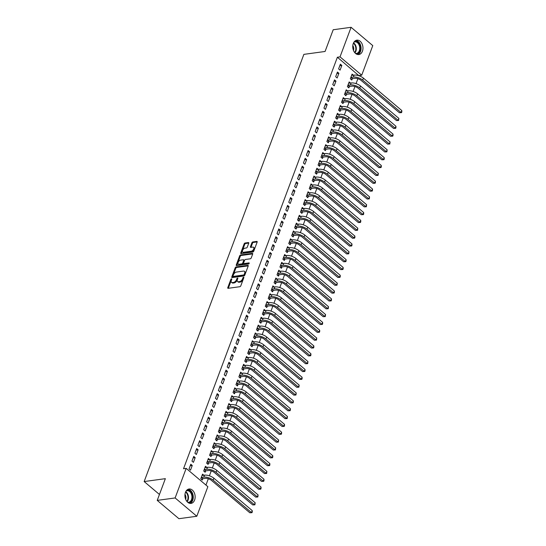 <?xml version="1.0" encoding="UTF-8"?>
<svg xmlns="http://www.w3.org/2000/svg" width="546" height="546" viewBox="0 0 546 546"><rect width="100%" height="100%" fill="white"/><g stroke="black" fill="none" stroke-linecap="round" stroke-linejoin="round"><path stroke-width="0.82" d="M231.497 278.849A0.642 0.362 -49.8 0 0 230.842 279.45L227.778 287.633A0.915 0.519 -49.8 0 0 227.839 288.24A0.915 0.519 -49.8 0 0 228.139 288.315L239.844 286.711A0.915 0.519 -49.8 0 0 240.786 285.858L243.844 277.675A0.642 0.362 -49.8 0 0 242.936 277.798L242.54 278.856A2.928 1.665 -49.8 0 1 239.537 281.606L238.561 281.743A2.928 1.665 -49.8 0 1 237.592 281.511A2.928 1.665 -49.8 0 1 237.401 279.559L237.797 278.501A0.642 0.362 -49.8 0 0 236.889 278.624L236.493 279.682A2.928 1.665 -49.8 0 1 233.49 282.432L232.514 282.569A2.928 1.665 -49.8 0 1 231.545 282.337A2.928 1.665 -49.8 0 1 231.354 280.385L231.75 279.327A0.642 0.362 -49.8 0 0 231.497 278.849M231.647 279.6A0.642 0.362 -49.8 0 0 231.422 279.948L228.365 288.131A0.915 0.519 -49.8 0 0 228.317 288.288M243.741 277.948A0.642 0.362 -49.8 0 0 243.523 278.296L243.127 279.354L242.54 278.856M237.694 278.774A0.642 0.362 -49.8 0 0 237.476 279.122L237.08 280.18L236.493 279.682M362.421 51.215A7.269 5.064 -97.8 0 1 358.838 54.559A7.269 5.064 -97.8 0 1 353.788 51.147A7.269 5.064 -97.8 0 1 353.282 43.496A7.269 5.064 -97.8 0 1 356.866 40.158A7.269 5.064 -97.8 0 1 361.923 43.571A7.269 5.064 -97.8 0 1 362.421 51.215M194.608 500.054A7.269 5.064 -97.8 0 1 191.025 503.398A7.269 5.064 -97.8 0 1 185.968 499.986A7.269 5.064 -97.8 0 1 185.469 492.335A7.269 5.064 -97.8 0 1 189.053 488.998A7.269 5.064 -97.8 0 1 194.11 492.41A7.269 5.064 -97.8 0 1 194.608 500.054M248.73 243.236A0.915 0.519 -49.8 0 0 248.669 242.622A0.915 0.519 -49.8 0 0 248.369 242.554L245.086 243.004A0.915 0.519 -49.8 0 0 244.144 243.864L240.752 252.948A0.915 0.519 -49.8 0 0 240.806 253.556A0.915 0.519 -49.8 0 0 241.114 253.631L252.818 252.027A0.915 0.519 -49.8 0 0 253.754 251.167L257.152 242.083A0.915 0.519 -49.8 0 0 257.091 241.475A0.915 0.519 -49.8 0 0 256.791 241.4L252.825 241.946A0.915 0.519 -49.8 0 0 251.883 242.806L250.43 246.69A0.915 0.519 -49.8 0 0 250.491 247.304A0.915 0.519 -49.8 0 0 250.791 247.372L252.757 247.106A2.45 1.392 -49.8 0 1 253.569 247.297A2.45 1.392 -49.8 0 1 253.446 249.508A2.45 1.392 -49.8 0 1 251.221 251.221L243.516 252.279A2.45 1.392 -49.8 0 1 242.704 252.088A2.45 1.392 -49.8 0 1 242.827 249.877A2.45 1.392 -49.8 0 1 245.052 248.157L246.342 247.98A0.915 0.519 -49.8 0 0 247.277 247.126L248.73 243.236M358.981 75.764L337.38 57.234L183.524 468.734L186.179 468.372L207.862 486.684L196.806 516.257L175.123 497.945L186.179 468.372M337.38 57.234L340.028 56.873L351.085 27.3L372.775 45.611L361.718 75.184L340.028 56.873M196.806 516.257L178.917 518.7L157.234 500.389L165.356 478.665L144.158 481.558L303.876 54.368L325.075 51.474L333.203 29.743L351.085 27.3M157.234 500.389L175.123 497.945M236.131 266.946A0.915 0.519 -49.8 0 0 235.196 267.806L231.797 276.89A0.915 0.519 -49.8 0 0 231.859 277.505A0.915 0.519 -49.8 0 0 232.159 277.573L243.864 275.976A0.915 0.519 -49.8 0 0 244.799 275.116L248.198 266.032A0.915 0.519 -49.8 0 0 248.137 265.417A0.915 0.519 -49.8 0 0 247.836 265.349L236.131 266.946L236.718 267.444A0.915 0.519 -49.8 0 0 235.776 268.304L232.384 277.388A0.915 0.519 -49.8 0 0 232.337 277.552M236.275 264.919L239.667 255.835A0.915 0.519 -49.8 0 1 240.609 254.975L252.313 253.378A0.915 0.519 -49.8 0 1 252.614 253.446A0.915 0.519 -49.8 0 1 252.675 254.054L251.221 257.944A0.915 0.519 -49.8 0 1 250.28 258.804L245.536 259.452A0.915 0.519 -49.8 0 0 244.601 260.312L243.632 262.892A0.915 0.519 -49.8 0 0 243.693 263.5A0.915 0.519 -49.8 0 0 243.994 263.575L248.935 262.899A0.642 0.362 -49.8 0 1 248.532 263.977L236.636 265.602A0.915 0.519 -49.8 0 1 236.329 265.527A0.915 0.519 -49.8 0 1 236.275 264.919L236.862 265.417L240.254 256.327L239.667 255.835M144.158 481.558L159.446 494.471M338.902 73.273L337.435 72.038L335.674 76.747L337.141 77.982L338.902 73.273L336.868 73.553M350.484 83.06L349.16 81.934L347.399 86.643L348.86 87.879L349.338 86.609M333.033 88.964L331.572 87.729L329.811 92.431L331.279 93.673L333.033 88.964L331.006 89.244M344.622 98.744L343.291 97.625L341.53 102.334L342.997 103.569L343.475 102.293M327.17 104.655L325.703 103.412L323.942 108.122L325.409 109.357L327.17 104.655L325.136 104.928M338.752 114.435L337.428 113.315L335.667 118.018L337.135 119.253L337.605 117.984M321.307 120.338L319.84 119.103L318.079 123.812L319.546 125.048L321.307 120.338L319.274 120.618M332.889 130.125L331.558 128.999L329.804 133.709L331.265 134.944L331.743 133.674M315.438 136.029L313.97 134.794L312.216 139.496L313.677 140.738L315.438 136.029L313.404 136.309M327.02 145.809L325.696 144.69L323.935 149.392L325.402 150.635L325.88 149.358M309.575 151.72L308.108 150.478L306.347 155.187L307.814 156.422L309.575 151.72L307.541 151.993M321.157 161.5L319.826 160.381L318.072 165.083L319.533 166.318L320.011 165.049M303.706 167.404L302.245 166.168L300.484 170.878L301.945 172.113L303.706 167.404L301.679 167.683M315.295 177.184L313.964 176.065L312.203 180.774L313.67 182.009L314.148 180.733M297.843 183.094L296.376 181.859L294.615 186.561L296.082 187.797L297.843 183.094L295.809 183.374M309.425 192.875L308.101 191.755L306.34 196.458L307.801 197.7L308.278 196.424M291.974 198.785L290.513 197.543L288.752 202.252L290.219 203.487L291.974 198.785L289.946 199.058M303.562 208.565L302.231 207.439L300.471 212.148L301.938 213.384L302.416 212.114M286.111 214.469L284.643 213.233L282.889 217.943L284.35 219.178L286.111 214.469L284.077 214.749M297.693 224.249L296.369 223.13L294.608 227.839L296.075 229.074L296.546 227.798M280.248 230.159L278.781 228.924L277.02 233.627L278.487 234.862L280.248 230.159L278.214 230.432M291.83 239.94L290.499 238.82L288.745 243.523L290.206 244.765L290.684 243.489M274.379 245.843L272.911 244.608L271.157 249.317L272.618 250.553L274.379 245.843L272.352 246.123M285.961 255.63L284.637 254.504L282.876 259.214L284.343 260.449L284.821 259.179M268.516 261.534L267.049 260.299L265.288 265.001L266.755 266.243L268.516 261.534L266.482 261.814M280.098 271.314L278.774 270.195L277.013 274.904L278.474 276.139L278.951 274.863M262.646 277.225L261.186 275.983L259.425 280.692L260.886 281.927L262.646 277.225L260.619 277.498M274.235 287.005L272.904 285.886L271.144 290.588L272.611 291.823L273.089 290.554M256.784 292.909L255.316 291.673L253.556 296.382L255.023 297.618L256.784 292.909L254.75 293.188M268.366 302.696L267.042 301.569L265.281 306.279L266.748 307.514L267.219 306.245M250.914 308.599L249.454 307.364L247.693 312.066L249.16 313.308L250.914 308.599L248.887 308.879M262.503 318.379L261.172 317.26L259.411 321.963L260.879 323.205L261.357 321.928M245.052 324.29L243.584 323.048L241.83 327.757L243.291 328.992L245.052 324.29L243.018 324.563M256.634 334.07L255.31 332.951L253.549 337.653L255.016 338.889L255.487 337.619M239.189 339.974L237.722 338.738L235.961 343.448L237.428 344.683L239.189 339.974L237.155 340.254M250.771 349.754L249.44 348.635L247.686 353.344L249.147 354.579L249.624 353.303M233.319 355.664L231.859 354.429L230.098 359.132L231.559 360.367L233.319 355.664L231.292 355.944M244.908 365.445L243.577 364.325L241.817 369.028L243.284 370.27L243.762 368.994M227.457 371.355L225.989 370.113L224.229 374.822L225.696 376.058L227.457 371.355L225.423 371.628M239.039 381.135L237.715 380.009L235.954 384.718L237.414 385.954L237.892 384.684M221.587 387.039L220.127 385.804L218.366 390.506L219.833 391.748L221.587 387.039L219.56 387.319M233.176 396.819L231.845 395.7L230.084 400.409L231.552 401.644L232.03 400.368M215.725 402.73L214.257 401.494L212.496 406.197L213.964 407.432L215.725 402.73L213.691 403.003M227.307 412.51L225.983 411.391L224.222 416.093L225.689 417.335L226.16 416.059M209.855 418.413L208.395 417.178L206.634 421.887L208.101 423.123L209.855 418.413L207.828 418.693M221.444 428.2L220.113 427.074L218.352 431.784L219.82 433.019L220.297 431.75M203.992 434.104L202.525 432.869L200.771 437.571L202.232 438.813L203.992 434.104L201.959 434.384M215.574 443.884L214.25 442.765L212.49 447.474L213.957 448.71L214.428 447.433M198.13 449.795L196.662 448.553L194.902 453.262L196.369 454.497L198.13 449.795L196.096 450.068M209.712 459.575L208.381 458.456L206.627 463.158L208.087 464.393L208.565 463.124M192.26 465.479L190.8 464.243L189.039 468.953L190.499 470.188L192.26 465.479L190.233 465.758M203.849 475.259L202.518 474.14L200.757 478.849L202.225 480.084L202.702 478.815M205.951 485.066L208.319 478.74M209.411 475.812L211.247 470.891M212.346 467.97L214.182 463.049M215.274 460.128L217.117 455.207M218.209 452.279L220.052 447.365M221.144 444.437L222.98 439.516M224.072 436.595L225.914 431.674M227.006 428.753L228.849 423.832M229.941 420.905L231.777 415.984M232.876 413.063L234.712 408.142M235.804 405.221L237.647 400.3M238.739 397.372L240.581 392.451M241.673 389.53L243.509 384.609M244.601 381.688L246.444 376.767M247.536 373.839L249.379 368.919M250.471 365.997L252.307 361.077M253.405 358.156L255.241 353.235M256.333 350.307L258.176 345.386M259.268 342.465L261.111 337.544M262.203 334.623L264.039 329.702M265.131 326.774L266.974 321.853M268.066 318.932L269.908 314.011M271 311.09L272.836 306.17M273.935 303.242L275.771 298.321M276.863 295.4L278.706 290.479M279.798 287.558L281.64 282.637M282.732 279.709L284.568 274.795M285.66 271.867L287.503 266.946M288.595 264.025L290.438 259.104M291.53 256.183L293.366 251.262M294.465 248.334L296.301 243.414M297.393 240.493L299.235 235.572M300.327 232.651L302.17 227.73M303.262 224.802L305.098 219.881M306.19 216.96L308.033 212.039M309.125 209.118L310.967 204.197M312.059 201.269L313.895 196.348M314.994 193.427L316.83 188.506M317.922 185.585L319.765 180.665M320.857 177.737L322.7 172.816M323.792 169.895L325.628 164.974M326.72 162.053L328.562 157.132M329.654 154.204L331.497 149.283M332.589 146.362L334.425 141.441M335.524 138.52L337.36 133.599M338.452 130.671L340.295 125.751M341.387 122.83L343.222 117.909M344.321 114.988L346.157 110.067M347.249 107.146L349.092 102.225M350.184 99.297L352.027 94.376M353.119 91.455L354.955 86.534M356.047 83.613L357.889 78.692M206.777 467.417L205.453 466.298L203.692 471.007L205.16 472.242L205.63 470.966M195.195 457.637L193.728 456.401L191.967 461.104L193.434 462.346L195.195 457.637L193.161 457.917M212.647 451.733L211.316 450.607L209.555 455.316L211.022 456.552L211.5 455.282M201.058 441.946L199.597 440.711L197.836 445.42L199.304 446.655L201.058 441.946L199.031 442.226M218.509 436.042L217.185 434.923L215.424 439.626L216.885 440.861L217.363 439.591M206.927 426.262L205.46 425.02L203.699 429.729L205.166 430.965L206.927 426.262L204.893 426.535M224.379 420.352L223.048 419.232L221.287 423.942L222.754 425.177L223.232 423.901M212.79 410.572L211.329 409.336L209.568 414.039L211.029 415.281L212.79 410.572L210.763 410.851M230.241 404.668L228.91 403.542L227.156 408.251L228.617 409.486L229.095 408.217M218.659 394.881L217.192 393.646L215.431 398.355L216.899 399.59L218.659 394.881L216.625 395.161M236.104 388.977L234.78 387.858L233.019 392.56L234.487 393.803L234.957 392.526M224.522 379.197L223.055 377.962L221.301 382.664L222.761 383.899L224.522 379.197L222.488 379.477M241.974 373.287L240.643 372.167L238.882 376.877L240.349 378.112L240.827 376.836M230.385 363.506L228.924 362.271L227.163 366.98L228.631 368.216L230.385 363.506L228.358 363.786M247.836 357.603L246.512 356.477L244.751 361.186L246.219 362.421L246.69 361.152M236.254 347.822L234.787 346.58L233.026 351.29L234.493 352.525L236.254 347.822L234.22 348.095M253.706 341.912L252.375 340.793L250.614 345.495L252.081 346.737L252.559 345.461M242.117 332.132L240.656 330.896L238.895 335.599L240.363 336.841L242.117 332.132L240.09 332.412M259.568 326.221L258.244 325.102L256.483 329.811L257.944 331.047L258.422 329.77M247.986 316.441L246.519 315.206L244.758 319.915L246.226 321.15L247.986 316.441L245.953 316.721M265.431 310.538L264.107 309.418L262.346 314.121L263.814 315.356L264.291 314.087M253.849 300.757L252.388 299.515L250.628 304.224L252.088 305.46L253.849 300.757L251.822 301.03M271.301 294.847L269.97 293.728L268.216 298.437L269.676 299.672L270.154 298.396M259.719 285.067L258.251 283.831L256.49 288.534L257.958 289.776L259.719 285.067L257.685 285.346M277.163 279.163L275.839 278.037L274.078 282.746L275.546 283.981L276.017 282.712M265.581 269.376L264.114 268.141L262.36 272.85L263.82 274.085L265.581 269.376L263.547 269.656M283.033 263.472L281.702 262.353L279.941 267.055L281.408 268.298L281.886 267.021M271.444 253.692L269.983 252.457L268.223 257.159L269.69 258.394L271.444 253.692L269.417 253.965M288.895 247.782L287.571 246.662L285.811 251.372L287.271 252.607L287.749 251.331M277.313 238.001L275.846 236.766L274.085 241.469L275.553 242.711L277.313 238.001L275.28 238.281M294.765 232.098L293.434 230.972L291.673 235.681L293.141 236.916L293.618 235.647M283.176 222.311L281.716 221.075L279.955 225.785L281.415 227.02L283.176 222.311L281.149 222.591M300.628 216.407L299.297 215.288L297.543 219.99L299.003 221.232L299.481 219.956M289.046 206.627L287.578 205.392L285.817 210.094L287.285 211.329L289.046 206.627L287.012 206.907M306.49 200.716L305.166 199.597L303.405 204.306L304.873 205.542L305.351 204.265M294.908 190.936L293.441 189.701L291.687 194.41L293.147 195.645L294.908 190.936L292.874 191.216M312.36 185.033L311.029 183.906L309.275 188.616L310.735 189.851L311.213 188.582M300.778 175.252L299.31 174.01L297.55 178.719L299.017 179.955L300.778 175.252L298.744 175.525M318.222 169.342L316.898 168.223L315.138 172.925L316.605 174.167L317.076 172.891M306.64 159.562L305.173 158.326L303.412 163.029L304.88 164.271L306.64 159.562L304.607 159.841M324.092 153.651L322.761 152.532L321 157.241L322.468 158.476L322.945 157.207M312.503 143.871L311.043 142.636L309.282 147.345L310.749 148.58L312.503 143.871L310.476 144.151M329.955 137.967L328.631 136.848L326.87 141.55L328.33 142.786L328.808 141.516M318.373 128.187L316.905 126.945L315.144 131.654L316.612 132.89L318.373 128.187L316.339 128.46M335.824 122.277L334.493 121.157L332.732 125.867L334.2 127.102L334.678 125.826M324.235 112.496L322.775 111.261L321.014 115.964L322.474 117.206L324.235 112.496L322.208 112.776M341.687 106.593L340.356 105.467L338.602 110.176L340.062 111.411L340.54 110.142M330.105 96.806L328.637 95.57L326.877 100.28L328.344 101.515L330.105 96.806L328.071 97.086M347.549 90.902L346.225 89.783L344.465 94.485L345.932 95.727L346.403 94.451M335.967 81.122L334.5 79.887L332.746 84.589L334.207 85.824L335.967 81.122L333.934 81.395M353.419 75.212L352.088 74.092L350.327 78.801L351.795 80.037L352.272 78.761M341.837 65.431L340.37 64.196L338.609 68.898L340.076 70.141L341.837 65.431L339.803 65.711M359.063 75.546L361.718 75.184M231.545 282.337L232.132 282.835A2.928 1.665 -49.8 0 0 233.101 283.06L232.514 282.569M237.08 280.18A2.928 1.665 -49.8 0 1 234.077 282.93L233.101 283.06M237.592 281.511L238.179 282.009A2.928 1.665 -49.8 0 0 239.148 282.234L238.561 281.743M243.127 279.354A2.928 1.665 -49.8 0 1 240.124 282.105L239.148 282.234M248.246 265.868L236.718 267.444M233.026 275.921A0.642 0.362 -49.8 0 0 233.279 276.399L243.55 274.993A0.642 0.362 -49.8 0 0 244.205 274.392L244.628 273.273A2.928 1.665 -49.8 0 0 244.431 271.321A2.928 1.665 -49.8 0 0 243.468 271.096L236.445 272.058A2.928 1.665 -49.8 0 0 233.442 274.802L233.026 275.921M233.565 276.645A0.642 0.362 -49.8 0 0 233.865 276.89L233.279 276.399M244.431 271.321L245.018 271.819A2.928 1.665 -49.8 0 1 245.209 273.771L244.792 274.891A0.642 0.362 -49.8 0 1 244.137 275.491L233.865 276.89M252.723 253.897L241.195 255.473A0.915 0.519 -49.8 0 0 240.254 256.327M243.693 263.5L244.28 263.998A0.915 0.519 -49.8 0 0 244.581 264.066L249.16 263.438M240.609 260.128A2.45 1.392 -49.8 0 0 238.384 261.841A2.45 1.392 -49.8 0 0 238.261 264.052A2.45 1.392 -49.8 0 0 239.073 264.244L241.782 263.875A0.915 0.519 -49.8 0 0 242.724 263.015L243.687 260.435A0.915 0.519 -49.8 0 0 243.625 259.828A0.915 0.519 -49.8 0 0 243.325 259.753L240.609 260.128M238.261 264.052L238.848 264.551A2.45 1.392 -49.8 0 0 239.653 264.742L239.073 264.244M243.625 259.828L244.212 260.319A0.915 0.519 -49.8 0 1 244.274 260.933L243.311 263.513A0.915 0.519 -49.8 0 1 242.369 264.366L239.653 264.742M242.704 252.088L243.291 252.58A2.45 1.392 -49.8 0 0 244.103 252.771L243.516 252.279M253.569 247.297L254.156 247.788A2.45 1.392 -49.8 0 1 254.033 250A2.45 1.392 -49.8 0 1 251.808 251.72L244.103 252.771M257.2 241.919L253.405 242.438A0.915 0.519 -49.8 0 0 252.47 243.298L251.017 247.188A0.915 0.519 -49.8 0 0 250.969 247.352M248.778 243.072L245.673 243.496A0.915 0.519 -49.8 0 0 244.731 244.355L241.332 253.44A0.915 0.519 -49.8 0 0 241.291 253.603M202.948 478.685L205.235 478.371A4.661 2.041 20.5 0 1 211.479 480.391L249.836 512.783L251.494 512.558L213.131 480.166A6.989 3.064 -159.5 0 0 203.767 477.136L201.481 477.45L202.948 478.685L201.474 479.449M252.225 510.592L252.272 511.895L251.979 512.68L251.494 512.558L252.225 510.592L213.868 478.207A6.989 3.064 -159.5 0 0 204.504 475.17L202.04 475.416M251.979 512.68L249.836 512.783M205.876 470.836L208.169 470.529A4.661 2.041 20.5 0 1 214.407 472.549L252.771 504.934L254.422 504.709L216.066 472.324A6.989 3.064 -159.5 0 0 206.702 469.287L204.416 469.601L205.876 470.836L204.409 471.608M255.159 502.75L254.907 504.832L254.422 504.709L255.159 502.75L216.796 470.359A6.989 3.064 -159.5 0 0 207.432 467.328L204.975 467.567M254.907 504.832L252.771 504.934M208.811 462.994L211.097 462.68A4.661 2.041 20.5 0 1 217.342 464.707L255.699 497.092L257.357 496.867L219.001 464.475A6.989 3.064 -159.5 0 0 209.637 461.445L207.344 461.759L208.811 462.994L207.337 463.766M258.094 494.908L257.842 496.99L257.357 496.867L258.094 494.908L219.731 462.517A6.989 3.064 -159.5 0 0 210.367 459.486L207.91 459.725M257.842 496.99L255.699 497.092M186.568 490.424A6.293 4.382 -97.8 0 1 191.878 493.536A6.293 4.382 -97.8 0 1 192.096 499.911A6.293 4.382 -97.8 0 1 188.247 502.689M187.653 502.231A5.822 4.054 82.2 0 0 188.643 502.265A5.822 4.054 82.2 0 0 191.271 493.796A5.822 4.054 82.2 0 0 187.066 490.724A5.822 4.054 82.2 0 0 186.118 491.025M185.654 499.283A4.15 2.887 82.2 0 0 185.449 495.236A4.15 2.887 82.2 0 0 184.985 494.403M189.988 503.392A7.221 5.03 82.2 0 0 192.424 493.106A7.221 5.03 82.2 0 0 188.063 489.284M354.381 41.585A6.293 4.382 -97.8 0 1 359.691 44.697A6.293 4.382 -97.8 0 1 359.91 51.071A6.293 4.382 -97.8 0 1 356.06 53.849M355.466 53.392A5.822 4.054 82.2 0 0 356.456 53.426A5.822 4.054 82.2 0 0 359.084 44.956A5.822 4.054 82.2 0 0 354.88 41.885A5.822 4.054 82.2 0 0 353.938 42.185M353.467 50.444A4.15 2.887 82.2 0 0 353.262 46.396A4.15 2.887 82.2 0 0 352.798 45.564M357.801 54.552A7.221 5.03 82.2 0 0 360.237 44.267A7.221 5.03 82.2 0 0 355.876 40.445M211.746 455.152L214.032 454.838A4.661 2.041 20.5 0 1 220.277 456.859L258.633 489.25L260.292 489.025L221.929 456.633A6.989 3.064 -159.5 0 0 212.565 453.603L210.278 453.917L211.746 455.152L210.271 455.917M261.022 487.059L261.07 488.363L260.776 489.148L260.292 489.025L261.022 487.059L222.666 454.675A6.989 3.064 -159.5 0 0 213.302 451.638L210.838 451.883M260.776 489.148L258.633 489.25M214.674 447.31L216.967 446.997A4.661 2.041 20.5 0 1 223.212 449.017L261.568 481.401L263.227 481.176L224.863 448.792A6.989 3.064 -159.5 0 0 215.499 445.754L213.213 446.068L214.674 447.31L213.206 448.075M263.957 479.217L264.005 480.514L263.711 481.299L263.227 481.176L263.957 479.217L225.6 446.826A6.989 3.064 -159.5 0 0 216.236 443.796L213.773 444.041M263.711 481.299L261.568 481.401M217.608 439.462L219.901 439.148A4.661 2.041 20.5 0 1 226.14 441.175L264.503 473.559L266.155 473.334L227.798 440.943A6.989 3.064 -159.5 0 0 218.434 437.912L216.141 438.226L217.608 439.462L216.134 440.233M266.892 471.375L266.639 473.457L266.155 473.334L266.892 471.375L228.528 438.984A6.989 3.064 -159.5 0 0 219.164 435.954L216.707 436.193M266.639 473.457L264.503 473.559M220.543 431.62L222.829 431.306A4.661 2.041 20.5 0 1 229.074 433.326L267.431 465.718L269.089 465.492L230.733 433.101A6.989 3.064 -159.5 0 0 221.369 430.071L219.076 430.385L220.543 431.62L219.069 432.384M269.82 463.527L269.867 464.83L269.574 465.615L269.089 465.492L269.82 463.527L231.463 431.142A6.989 3.064 -159.5 0 0 222.099 428.105L219.642 428.351M269.574 465.615L267.431 465.718M223.471 423.778L225.764 423.464A4.661 2.041 20.5 0 1 232.009 425.484L270.366 457.876L272.024 457.644L233.661 425.259A6.989 3.064 -159.5 0 0 224.297 422.222L222.01 422.536L223.471 423.778L222.004 424.542M272.754 455.685L272.802 456.982L272.509 457.766L272.024 457.644L272.754 455.685L234.398 423.293A6.989 3.064 -159.5 0 0 225.034 420.263L222.57 420.509M272.509 457.766L270.366 457.876M226.406 415.929L228.699 415.615A4.661 2.041 20.5 0 1 234.937 417.642L273.3 450.027L274.952 449.802L236.595 417.41A6.989 3.064 -159.5 0 0 227.232 414.38L224.945 414.694L226.406 415.929L224.938 416.7M275.689 447.843L275.437 449.924L274.952 449.802L275.689 447.843L237.326 415.451A6.989 3.064 -159.5 0 0 227.962 412.421L225.505 412.66M275.437 449.924L273.3 450.027M229.34 408.087L231.627 407.773A4.661 2.041 20.5 0 1 237.872 409.793L276.228 442.185L277.887 441.96L239.53 409.568A6.989 3.064 -159.5 0 0 230.166 406.538L227.873 406.852L229.34 408.087L227.866 408.852M278.624 439.994L278.371 442.083L277.887 441.96L278.624 439.994L240.26 407.609A6.989 3.064 -159.5 0 0 230.897 404.572L228.44 404.818M278.371 442.083L276.228 442.185M232.275 400.245L234.562 399.931A4.661 2.041 20.5 0 1 240.806 401.952L279.163 434.343L280.821 434.111L242.458 401.726A6.989 3.064 -159.5 0 0 233.094 398.696L230.808 399.003L232.275 400.245L230.801 401.01M281.552 432.152L281.6 433.456L281.306 434.234L280.821 434.111L281.552 432.152L243.195 399.761A6.989 3.064 -159.5 0 0 233.831 396.73L231.368 396.976M281.306 434.234L279.163 434.343M235.203 392.397L237.496 392.083A4.661 2.041 20.5 0 1 243.741 394.11L282.098 426.494L283.756 426.269L245.393 393.884A6.989 3.064 -159.5 0 0 236.029 390.847L233.743 391.161L235.203 392.397L233.736 393.168M284.486 424.31L284.534 425.607L284.241 426.392L283.756 426.269L284.486 424.31L246.13 391.919A6.989 3.064 -159.5 0 0 236.766 388.888L234.302 389.127M284.241 426.392L282.098 426.494M238.138 384.555L240.431 384.241A4.661 2.041 20.5 0 1 246.669 386.261L285.032 418.652L286.684 418.427L248.328 386.036A6.989 3.064 -159.5 0 0 238.964 383.005L236.671 383.319L238.138 384.555L236.664 385.319M287.421 416.462L287.169 418.55L286.684 418.427L287.421 416.462L249.058 384.077A6.989 3.064 -159.5 0 0 239.694 381.047L237.237 381.285M287.169 418.55L285.032 418.652M241.073 376.713L243.359 376.399A4.661 2.041 20.5 0 1 249.604 378.419L287.96 410.81L289.619 410.578L251.262 378.194A6.989 3.064 -159.5 0 0 241.898 375.163L239.605 375.471L241.073 376.713L239.598 377.477M290.349 408.62L290.397 409.923L290.103 410.701L289.619 410.578L290.349 408.62L251.993 376.235A6.989 3.064 -159.5 0 0 242.629 373.198L240.165 373.444M290.103 410.701L287.96 410.81M244.001 368.864L246.294 368.55A4.661 2.041 20.5 0 1 252.539 370.577L290.895 402.962L292.554 402.736L254.19 370.352A6.989 3.064 -159.5 0 0 244.826 367.315L242.54 367.629L244.001 368.864L242.533 369.635M293.284 400.778L293.332 402.074L293.038 402.859L292.554 402.736L293.284 400.778L254.927 368.386A6.989 3.064 -159.5 0 0 245.564 365.356L243.1 365.595M293.038 402.859L290.895 402.962M246.935 361.022L249.229 360.708A4.661 2.041 20.5 0 1 255.467 362.728L293.83 395.12L295.482 394.894L257.125 362.503A6.989 3.064 -159.5 0 0 247.761 359.473L245.475 359.787L246.935 361.022L245.468 361.793M296.219 392.936L295.966 395.017L295.482 394.894L296.219 392.936L257.855 360.544A6.989 3.064 -159.5 0 0 248.491 357.514L246.034 357.753M295.966 395.017L293.83 395.12M249.87 353.18L252.156 352.866A4.661 2.041 20.5 0 1 258.401 354.886L296.758 387.278L298.416 387.053L260.06 354.661A6.989 3.064 -159.5 0 0 250.696 351.631L248.403 351.938L249.87 353.18L248.396 353.945M299.153 385.087L298.901 387.175L298.416 387.053L299.153 385.087L260.79 352.702A6.989 3.064 -159.5 0 0 251.426 349.665L248.969 349.911M298.901 387.175L296.758 387.278M252.805 345.331L255.091 345.024A4.661 2.041 20.5 0 1 261.336 347.044L299.693 379.429L301.351 379.204L262.988 346.819A6.989 3.064 -159.5 0 0 253.624 343.782L251.337 344.096L252.805 345.331L251.331 346.103M302.081 377.245L302.129 378.542L301.836 379.327L301.351 379.204L302.081 377.245L263.725 344.854A6.989 3.064 -159.5 0 0 254.361 341.823L251.897 342.062M301.836 379.327L299.693 379.429M255.733 337.489L258.026 337.175A4.661 2.041 20.5 0 1 264.271 339.196L302.627 371.587L304.286 371.362L265.922 338.97A6.989 3.064 -159.5 0 0 256.559 335.94L254.272 336.254L255.733 337.489L254.265 338.261M305.016 369.403L305.064 370.7L304.77 371.485L304.286 371.362L305.016 369.403L266.66 337.012A6.989 3.064 -159.5 0 0 257.296 333.981L254.832 334.22M304.77 371.485L302.627 371.587M258.668 329.647L260.961 329.334A4.661 2.041 20.5 0 1 267.199 331.354L305.562 363.745L307.214 363.52L268.857 331.129A6.989 3.064 -159.5 0 0 259.493 328.098L257.2 328.405L258.668 329.647L257.193 330.412M307.951 361.554L307.698 363.643L307.214 363.52L307.951 361.554L269.587 329.17A6.989 3.064 -159.5 0 0 260.224 326.133L257.767 326.378M307.698 363.643L305.562 363.745M261.602 321.799L263.889 321.492A4.661 2.041 20.5 0 1 270.134 323.512L308.49 355.896L310.148 355.671L271.792 323.287A6.989 3.064 -159.5 0 0 262.428 320.249L260.135 320.563L261.602 321.799L260.128 322.57M310.879 353.712L310.927 355.009L310.633 355.794L310.148 355.671L310.879 353.712L272.522 321.321A6.989 3.064 -159.5 0 0 263.158 318.291L260.695 318.53M310.633 355.794L308.49 355.896M264.53 313.957L266.823 313.643A4.661 2.041 20.5 0 1 273.068 315.663L311.425 348.055L313.083 347.829L274.72 315.438A6.989 3.064 -159.5 0 0 265.356 312.408L263.07 312.721L264.53 313.957L263.063 314.728M313.814 345.871L313.861 347.167L313.568 347.952L313.083 347.829L313.814 345.871L275.457 313.479A6.989 3.064 -159.5 0 0 266.093 310.449L263.629 310.688M313.568 347.952L311.425 348.055M267.465 306.115L269.758 305.801A4.661 2.041 20.5 0 1 275.996 307.821L314.36 340.213L316.011 339.987L277.655 307.596A6.989 3.064 -159.5 0 0 268.291 304.566L265.998 304.88L267.465 306.115L265.998 306.879M316.748 338.022L316.496 340.11L316.011 339.987L316.748 338.022L278.385 305.637A6.989 3.064 -159.5 0 0 269.021 302.6L266.564 302.846M316.496 340.11L314.36 340.213M270.4 298.266L272.686 297.959A4.661 2.041 20.5 0 1 278.931 299.979L317.287 332.364L318.946 332.139L280.589 299.754A6.989 3.064 -159.5 0 0 271.226 296.717L268.932 297.031L270.4 298.266L268.925 299.037M319.676 330.18L319.724 331.477L319.43 332.261L318.946 332.139L319.676 330.18L281.32 297.788A6.989 3.064 -159.5 0 0 271.956 294.758L269.499 294.997M319.43 332.261L317.287 332.364M273.334 290.424L275.621 290.11A4.661 2.041 20.5 0 1 281.866 292.137L320.222 324.522L321.881 324.297L283.517 291.905A6.989 3.064 -159.5 0 0 274.153 288.875L271.867 289.189L273.334 290.424L271.86 291.195M322.611 322.338L322.659 323.635L322.365 324.42L321.881 324.297L322.611 322.338L284.254 289.946A6.989 3.064 -159.5 0 0 274.891 286.916L272.427 287.155M322.365 324.42L320.222 324.522M276.262 282.582L278.556 282.268A4.661 2.041 20.5 0 1 284.794 284.289L323.157 316.68L324.809 316.455L286.452 284.063A6.989 3.064 -159.5 0 0 277.088 281.033L274.802 281.347L276.262 282.582L274.795 283.347M325.546 314.489L325.3 316.578L324.809 316.455L325.546 314.489L287.189 282.105A6.989 3.064 -159.5 0 0 277.825 279.067L275.361 279.313M325.3 316.578L323.157 316.68M279.197 274.74L281.49 274.426A4.661 2.041 20.5 0 1 287.728 276.447L326.092 308.838L327.743 308.606L289.387 276.221A6.989 3.064 -159.5 0 0 280.023 273.184L277.73 273.498L279.197 274.74L277.723 275.505M328.48 306.647L328.228 308.729L327.743 308.606L328.48 306.647L290.117 274.256A6.989 3.064 -159.5 0 0 280.753 271.226L278.296 271.471M328.228 308.729L326.092 308.838M282.132 266.892L284.418 266.578A4.661 2.041 20.5 0 1 290.663 268.605L329.02 300.989L330.678 300.764L292.322 268.373A6.989 3.064 -159.5 0 0 282.958 265.342L280.664 265.656L282.132 266.892L280.658 267.663M331.408 298.805L331.456 300.102L331.163 300.887L330.678 300.764L331.408 298.805L293.052 266.414A6.989 3.064 -159.5 0 0 283.688 263.384L281.224 263.622M331.163 300.887L329.02 300.989M285.06 259.05L287.353 258.736A4.661 2.041 20.5 0 1 293.598 260.756L331.954 293.147L333.613 292.922L295.25 260.531A6.989 3.064 -159.5 0 0 285.886 257.5L283.599 257.814L285.06 259.05L283.592 259.814M334.343 290.957L334.391 292.26L334.097 293.045L333.613 292.922L334.343 290.957L295.987 258.572A6.989 3.064 -159.5 0 0 286.623 255.535L284.159 255.781M334.097 293.045L331.954 293.147M287.995 251.208L290.288 250.894A4.661 2.041 20.5 0 1 296.526 252.914L334.889 285.305L336.541 285.073L298.184 252.689A6.989 3.064 -159.5 0 0 288.82 249.652L286.527 249.966L287.995 251.208L286.527 251.972M337.278 283.115L337.025 285.196L336.541 285.073L337.278 283.115L298.915 250.723A6.989 3.064 -159.5 0 0 289.551 247.693L287.094 247.939M337.025 285.196L334.889 285.305M290.929 243.359L293.216 243.045A4.661 2.041 20.5 0 1 299.461 245.072L337.817 277.457L339.475 277.231L301.119 244.84A6.989 3.064 -159.5 0 0 291.755 241.81L289.462 242.124L290.929 243.359L289.455 244.13M340.206 275.273L340.254 276.569L339.96 277.354L339.475 277.231L340.206 275.273L301.849 242.881A6.989 3.064 -159.5 0 0 292.485 239.851L290.028 240.09M339.96 277.354L337.817 277.457M293.864 235.517L296.15 235.203A4.661 2.041 20.5 0 1 302.395 237.223L340.752 269.615L342.41 269.39L304.047 236.998A6.989 3.064 -159.5 0 0 294.683 233.968L292.397 234.282L293.864 235.517L292.39 236.281M343.141 267.424L343.188 268.728L342.895 269.512L342.41 269.39L343.141 267.424L304.784 235.039A6.989 3.064 -159.5 0 0 295.42 232.002L292.956 232.248M342.895 269.512L340.752 269.615M296.792 227.675L299.085 227.361A4.661 2.041 20.5 0 1 305.323 229.381L343.687 261.773L345.338 261.541L306.982 229.156A6.989 3.064 -159.5 0 0 297.618 226.126L295.331 226.433L296.792 227.675L295.325 228.44M346.075 259.582L346.123 260.886L345.83 261.664L345.338 261.541L346.075 259.582L307.719 227.191A6.989 3.064 -159.5 0 0 298.355 224.16L295.891 224.406M345.83 261.664L343.687 261.773M299.727 219.826L302.013 219.512A4.661 2.041 20.5 0 1 308.258 221.54L346.621 253.924L348.273 253.699L309.916 221.314A6.989 3.064 -159.5 0 0 300.553 218.277L298.259 218.591L299.727 219.826L298.252 220.598M349.01 251.74L348.757 253.822L348.273 253.699L349.01 251.74L310.647 219.349A6.989 3.064 -159.5 0 0 301.283 216.318L298.826 216.557M348.757 253.822L346.621 253.924M302.661 211.985L304.948 211.671A4.661 2.041 20.5 0 1 311.193 213.691L349.549 246.082L351.208 245.857L312.851 213.466A6.989 3.064 -159.5 0 0 303.487 210.435L301.194 210.749L302.661 211.985L301.187 212.749M351.938 243.891L351.986 245.195L351.692 245.98L351.208 245.857L351.938 243.891L313.581 211.507A6.989 3.064 -159.5 0 0 304.218 208.476L301.754 208.715M351.692 245.98L349.549 246.082M305.589 204.143L307.883 203.829A4.661 2.041 20.5 0 1 314.127 205.849L352.484 238.24L354.142 238.008L315.779 205.624A6.989 3.064 -159.5 0 0 306.415 202.593L304.129 202.9L305.589 204.143L304.122 204.907M354.873 236.049L354.92 237.353L354.627 238.131L354.142 238.008L354.873 236.049L316.516 203.665A6.989 3.064 -159.5 0 0 307.152 200.628L304.688 200.873M354.627 238.131L352.484 238.24M308.524 196.294L310.817 195.987A4.661 2.041 20.5 0 1 317.055 198.007L355.419 230.392L357.07 230.166L318.714 197.782A6.989 3.064 -159.5 0 0 309.35 194.745L307.057 195.059L308.524 196.294L307.057 197.065M357.807 228.208L357.555 230.289L357.07 230.166L357.807 228.208L319.444 195.816A6.989 3.064 -159.5 0 0 310.08 192.786L307.623 193.025M357.555 230.289L355.419 230.392M311.459 188.452L313.745 188.138A4.661 2.041 20.5 0 1 319.99 190.158L358.347 222.55L360.005 222.324L321.649 189.933A6.989 3.064 -159.5 0 0 312.285 186.903L309.991 187.217L311.459 188.452L309.985 189.223M360.735 220.366L360.783 221.662L360.49 222.447L360.005 222.324L360.735 220.366L322.379 187.974A6.989 3.064 -159.5 0 0 313.015 184.944L310.558 185.183M360.49 222.447L358.347 222.55M314.394 180.61L316.68 180.296A4.661 2.041 20.5 0 1 322.925 182.316L361.281 214.708L362.94 214.482L324.577 182.091A6.989 3.064 -159.5 0 0 315.213 179.061L312.926 179.368L314.394 180.61L312.919 181.374M363.67 212.517L363.718 213.82L363.424 214.605L362.94 214.482L363.67 212.517L325.314 180.132A6.989 3.064 -159.5 0 0 315.95 177.095L313.486 177.341M363.424 214.605L361.281 214.708M317.322 172.761L319.615 172.454A4.661 2.041 20.5 0 1 325.853 174.474L364.216 206.859L365.868 206.634L327.511 174.249A6.989 3.064 -159.5 0 0 318.147 171.212L315.861 171.526L317.322 172.761L315.854 173.532M366.605 204.675L366.359 206.757L365.868 206.634L366.605 204.675L328.248 172.283A6.989 3.064 -159.5 0 0 318.884 169.253L316.421 169.492M366.359 206.757L364.216 206.859M320.256 164.919L322.543 164.605A4.661 2.041 20.5 0 1 328.788 166.626L367.151 199.017L368.803 198.792L330.446 166.4A6.989 3.064 -159.5 0 0 321.082 163.37L318.789 163.684L320.256 164.919L318.782 165.691M369.54 196.833L369.287 198.915L368.803 198.792L369.54 196.833L331.176 164.442A6.989 3.064 -159.5 0 0 321.812 161.411L319.355 161.65M369.287 198.915L367.151 199.017M323.191 157.077L325.477 156.763A4.661 2.041 20.5 0 1 331.722 158.784L370.079 191.175L371.737 190.95L333.381 158.558A6.989 3.064 -159.5 0 0 324.017 155.528L321.724 155.835L323.191 157.077L321.717 157.842M372.468 188.984L372.515 190.288L372.222 191.073L371.737 190.95L372.468 188.984L334.111 156.6A6.989 3.064 -159.5 0 0 324.747 153.562L322.283 153.808M372.222 191.073L370.079 191.175M326.119 149.229L328.412 148.921A4.661 2.041 20.5 0 1 334.657 150.942L373.014 183.326L374.672 183.101L336.309 150.716A6.989 3.064 -159.5 0 0 326.945 147.679L324.658 147.993L326.119 149.229L324.652 150M375.402 181.142L375.45 182.439L375.157 183.224L374.672 183.101L375.402 181.142L337.046 148.751A6.989 3.064 -159.5 0 0 327.682 145.721L325.218 145.959M375.157 183.224L373.014 183.326M329.054 141.387L331.347 141.073A4.661 2.041 20.5 0 1 337.585 143.093L375.948 175.484L377.6 175.259L339.243 142.868A6.989 3.064 -159.5 0 0 329.88 139.837L327.586 140.151L329.054 141.387L327.586 142.158M378.337 173.3L378.085 175.382L377.6 175.259L378.337 173.3L339.974 140.909A6.989 3.064 -159.5 0 0 330.61 137.879L328.153 138.118M378.085 175.382L375.948 175.484M331.988 133.545L334.275 133.231A4.661 2.041 20.5 0 1 340.52 135.251L378.876 167.642L380.535 167.417L342.178 135.026A6.989 3.064 -159.5 0 0 332.814 131.995L330.521 132.309L331.988 133.545L330.514 134.309M381.265 165.452L381.313 166.755L381.019 167.54L380.535 167.417L381.265 165.452L342.908 133.067A6.989 3.064 -159.5 0 0 333.545 130.03L331.088 130.276M381.019 167.54L378.876 167.642M334.923 125.696L337.21 125.389A4.661 2.041 20.5 0 1 343.454 127.409L381.811 159.794L383.469 159.569L345.106 127.184A6.989 3.064 -159.5 0 0 335.742 124.147L333.456 124.461L334.923 125.696L333.449 126.467M384.2 157.61L384.248 158.906L383.954 159.691L383.469 159.569L384.2 157.61L345.843 125.218A6.989 3.064 -159.5 0 0 336.479 122.188L334.015 122.427M383.954 159.691L381.811 159.794M337.851 117.854L340.144 117.54A4.661 2.041 20.5 0 1 346.382 119.567L384.746 151.952L386.397 151.727L348.041 119.335A6.989 3.064 -159.5 0 0 338.677 116.305L336.391 116.619L337.851 117.854L336.384 118.625M387.134 149.768L386.889 151.849L386.397 151.727L387.134 149.768L348.778 117.376A6.989 3.064 -159.5 0 0 339.407 114.346L336.95 114.585M386.889 151.849L384.746 151.952M340.786 110.012L343.072 109.698A4.661 2.041 20.5 0 1 349.317 111.718L387.674 144.11L389.332 143.885L350.976 111.493A6.989 3.064 -159.5 0 0 341.612 108.463L339.319 108.777L340.786 110.012L339.312 110.777M390.069 141.919L389.817 144.007L389.332 143.885L390.069 141.919L351.706 109.534A6.989 3.064 -159.5 0 0 342.342 106.497L339.885 106.743M389.817 144.007L387.674 144.11M343.721 102.17L346.007 101.856A4.661 2.041 20.5 0 1 352.252 103.876L390.608 136.268L392.267 136.036L353.91 103.651A6.989 3.064 -159.5 0 0 344.54 100.614L342.253 100.928L343.721 102.17L342.246 102.935M392.997 134.077L393.045 135.374L392.751 136.159L392.267 136.036L392.997 134.077L354.641 101.686A6.989 3.064 -159.5 0 0 345.277 98.655L342.813 98.901M392.751 136.159L390.608 136.268M346.649 94.321L348.942 94.008A4.661 2.041 20.5 0 1 355.187 96.035L393.543 128.419L395.202 128.194L356.838 95.803A6.989 3.064 -159.5 0 0 347.474 92.772L345.188 93.086L346.649 94.321L345.181 95.093M395.932 126.235L395.98 127.532L395.686 128.317L395.202 128.194L395.932 126.235L357.575 93.844A6.989 3.064 -159.5 0 0 348.212 90.813L345.748 91.052M395.686 128.317L393.543 128.419M349.583 86.48L351.877 86.166A4.661 2.041 20.5 0 1 358.115 88.186L396.478 120.577L398.13 120.352L359.773 87.961A6.989 3.064 -159.5 0 0 350.409 84.93L348.116 85.244L349.583 86.48L348.116 87.244M398.867 118.386L398.614 120.475L398.13 120.352L398.867 118.386L360.503 86.002A6.989 3.064 -159.5 0 0 351.139 82.965L348.682 83.21M398.614 120.475L396.478 120.577M352.518 78.638L354.804 78.324A4.661 2.041 20.5 0 1 361.049 80.344L399.406 112.735L401.064 112.503L362.708 80.119A6.989 3.064 -159.5 0 0 353.344 77.082L351.051 77.395L352.518 78.638L351.044 79.402M401.795 110.545L401.842 111.841L401.549 112.626L401.064 112.503L401.795 110.545L363.438 78.153A6.989 3.064 -159.5 0 0 354.074 75.123L351.617 75.368M401.549 112.626L399.406 112.735M231.422 279.948L230.842 279.45M243.523 278.296L242.936 277.798M237.476 279.122L236.889 278.624M234.077 282.93L233.49 282.432M240.124 282.105L239.537 281.606M228.365 288.131L227.778 287.633M248.259 265.704L247.836 265.349M232.384 277.388L231.797 276.89M235.776 268.304L235.196 267.806M244.137 275.491L243.55 274.993M244.792 274.891L244.205 274.392M245.209 273.771L244.628 273.273M241.195 255.473L240.609 254.975M252.737 253.733L252.313 253.378M244.581 264.066L243.994 263.575M242.369 264.366L241.782 263.875M243.311 263.513L242.724 263.015M244.274 260.933L243.687 260.435M251.808 251.72L251.221 251.221M251.017 247.188L250.43 246.69M252.47 243.298L251.883 242.806M253.405 242.438L252.825 241.946M257.214 241.762L256.791 241.4M241.332 253.44L240.752 252.948M244.731 244.355L244.144 243.864M245.673 243.496L245.086 243.004M248.792 242.909L248.369 242.554M203.767 477.136L204.504 475.17M213.131 480.166L213.868 478.207M206.702 469.287L207.432 467.328M216.066 472.324L216.796 470.359M209.637 461.445L210.367 459.486M219.001 464.475L219.731 462.517M185.742 491.7A5.822 4.054 -97.8 0 1 187.817 494.267A5.822 4.054 -97.8 0 1 187.101 501.678M186.848 501.378A5.631 3.924 82.2 0 0 187.38 494.403A5.631 3.924 82.2 0 0 185.579 492.062M353.555 42.861A5.822 4.054 -97.8 0 1 355.637 45.427A5.822 4.054 -97.8 0 1 354.92 52.839M354.668 52.539A5.631 3.924 82.2 0 0 355.193 45.564A5.631 3.924 82.2 0 0 353.392 43.223M212.565 453.603L213.302 451.638M221.929 456.633L222.666 454.675M215.499 445.754L216.236 443.796M224.863 448.792L225.6 446.826M218.434 437.912L219.164 435.954M227.798 440.943L228.528 438.984M221.369 430.071L222.099 428.105M230.733 433.101L231.463 431.142M224.297 422.222L225.034 420.263M233.661 425.259L234.398 423.293M227.232 414.38L227.962 412.421M236.595 417.41L237.326 415.451M230.166 406.538L230.897 404.572M239.53 409.568L240.26 407.609M233.094 398.696L233.831 396.73M242.458 401.726L243.195 399.761M236.029 390.847L236.766 388.888M245.393 393.884L246.13 391.919M238.964 383.005L239.694 381.047M248.328 386.036L249.058 384.077M241.898 375.163L242.629 373.198M251.262 378.194L251.993 376.235M244.826 367.315L245.564 365.356M254.19 370.352L254.927 368.386M247.761 359.473L248.491 357.514M257.125 362.503L257.855 360.544M250.696 351.631L251.426 349.665M260.06 354.661L260.79 352.702M253.624 343.782L254.361 341.823M262.988 346.819L263.725 344.854M256.559 335.94L257.296 333.981M265.922 338.97L266.66 337.012M259.493 328.098L260.224 326.133M268.857 331.129L269.587 329.17M262.428 320.249L263.158 318.291M271.792 323.287L272.522 321.321M265.356 312.408L266.093 310.449M274.72 315.438L275.457 313.479M268.291 304.566L269.021 302.6M277.655 307.596L278.385 305.637M271.226 296.717L271.956 294.758M280.589 299.754L281.32 297.788M274.153 288.875L274.891 286.916M283.517 291.905L284.254 289.946M277.088 281.033L277.825 279.067M286.452 284.063L287.189 282.105M280.023 273.184L280.753 271.226M289.387 276.221L290.117 274.256M282.958 265.342L283.688 263.384M292.322 268.373L293.052 266.414M285.886 257.5L286.623 255.535M295.25 260.531L295.987 258.572M288.82 249.652L289.551 247.693M298.184 252.689L298.915 250.723M291.755 241.81L292.485 239.851M301.119 244.84L301.849 242.881M294.683 233.968L295.42 232.002M304.047 236.998L304.784 235.039M297.618 226.126L298.355 224.16M306.982 229.156L307.719 227.191M300.553 218.277L301.283 216.318M309.916 221.314L310.647 219.349M303.487 210.435L304.218 208.476M312.851 213.466L313.581 211.507M306.415 202.593L307.152 200.628M315.779 205.624L316.516 203.665M309.35 194.745L310.08 192.786M318.714 197.782L319.444 195.816M312.285 186.903L313.015 184.944M321.649 189.933L322.379 187.974M315.213 179.061L315.95 177.095M324.577 182.091L325.314 180.132M318.147 171.212L318.884 169.253M327.511 174.249L328.248 172.283M321.082 163.37L321.812 161.411M330.446 166.4L331.176 164.442M324.017 155.528L324.747 153.562M333.381 158.558L334.111 156.6M326.945 147.679L327.682 145.721M336.309 150.716L337.046 148.751M329.88 139.837L330.61 137.879M339.243 142.868L339.974 140.909M332.814 131.995L333.545 130.03M342.178 135.026L342.908 133.067M335.742 124.147L336.479 122.188M345.106 127.184L345.843 125.218M338.677 116.305L339.407 114.346M348.041 119.335L348.778 117.376M341.612 108.463L342.342 106.497M350.976 111.493L351.706 109.534M344.54 100.614L345.277 98.655M353.91 103.651L354.641 101.686M347.474 92.772L348.212 90.813M356.838 95.803L357.575 93.844M350.409 84.93L351.139 82.965M359.773 87.961L360.503 86.002M353.344 77.082L354.074 75.123M362.708 80.119L363.438 78.153M233.654 276.842L233.067 276.351"/></g></svg>

